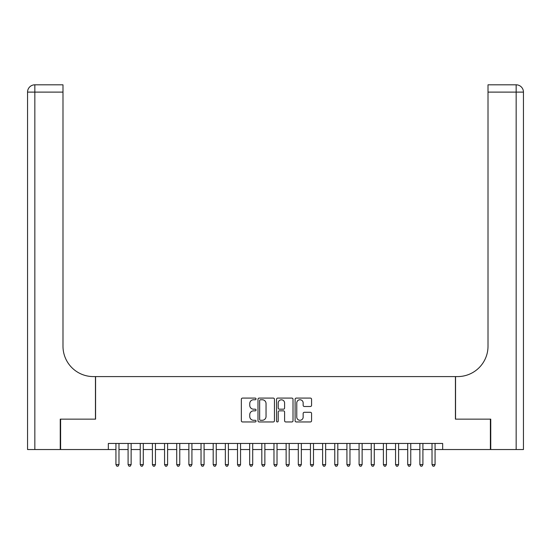 <?xml version="1.0" encoding="UTF-8"?>
<svg xmlns="http://www.w3.org/2000/svg" width="551" height="551" viewBox="0 0 551 551"><rect width="100%" height="100%" fill="white"/><g stroke="black" fill="none" stroke-linecap="round" stroke-linejoin="round"><path stroke-width="0.83" d="M256.05 398.924A0.833 0.833 0 0 0 255.216 398.091L242.536 398.091A1.192 1.192 0 0 0 241.338 399.282L241.338 420.764A1.192 1.192 0 0 0 242.536 421.956L255.216 421.956A0.833 0.833 0 0 0 256.05 421.122A0.833 0.833 0 0 0 255.216 420.282L253.57 420.282A3.816 3.816 0 0 1 249.755 416.466L249.755 414.676A3.816 3.816 0 0 1 253.57 410.86L255.216 410.86A0.833 0.833 0 0 0 256.05 410.02A0.833 0.833 0 0 0 255.216 409.186L253.57 409.186A3.816 3.816 0 0 1 249.755 405.371L249.755 403.58A3.816 3.816 0 0 1 253.57 399.757L255.216 399.757A0.833 0.833 0 0 0 256.05 398.924M310.378 406.5A1.192 1.192 0 0 0 311.57 405.309L311.57 399.282A1.192 1.192 0 0 0 310.378 398.091L296.293 398.091A1.192 1.192 0 0 0 295.102 399.282L295.102 420.764A1.192 1.192 0 0 0 296.293 421.956L310.378 421.956A1.192 1.192 0 0 0 311.57 420.764L311.57 413.484A1.192 1.192 0 0 0 310.378 412.286L304.352 412.286A1.192 1.192 0 0 0 303.153 413.484L303.153 417.093A3.189 3.189 0 0 1 299.964 420.282A3.189 3.189 0 0 1 296.769 417.093L296.769 402.953A3.189 3.189 0 0 1 299.964 399.757A3.189 3.189 0 0 1 303.153 402.953L303.153 405.309A1.192 1.192 0 0 0 304.352 406.5L310.378 406.5M108.333 449.533L60.617 449.533L60.617 419.139L95.571 419.139L95.571 376.588L455.429 376.588L455.429 419.139L490.383 419.139L490.383 449.533L442.667 449.533L442.667 443.452L108.333 443.452L108.333 449.533L115.937 449.533M274.453 399.282A1.192 1.192 0 0 0 273.262 398.091L259.184 398.091A1.192 1.192 0 0 0 257.985 399.282L257.985 420.764A1.192 1.192 0 0 0 259.184 421.956L273.262 421.956A1.192 1.192 0 0 0 274.453 420.764L274.453 399.282M277.738 398.091L291.816 398.091A1.192 1.192 0 0 1 293.015 399.282L293.015 420.764A1.192 1.192 0 0 1 291.816 421.956L285.79 421.956A1.192 1.192 0 0 1 284.598 420.764L284.598 412.052A1.192 1.192 0 0 0 283.407 410.86L279.405 410.86A1.192 1.192 0 0 0 278.214 412.052L278.214 421.122A0.833 0.833 0 0 1 277.38 421.956A0.833 0.833 0 0 1 276.547 421.122L276.547 399.282A1.192 1.192 0 0 1 277.738 398.091M118.975 449.533L128.094 449.533M131.131 449.533L140.25 449.533M143.288 449.533L152.407 449.533M155.444 449.533L164.563 449.533M167.6 449.533L176.719 449.533M179.764 449.533L188.876 449.533M191.92 449.533L201.039 449.533M204.077 449.533L213.196 449.533M216.233 449.533L225.352 449.533M228.389 449.533L237.509 449.533M240.546 449.533L249.665 449.533M252.702 449.533L261.821 449.533M264.866 449.533L273.978 449.533M277.022 449.533L286.134 449.533M289.179 449.533L298.298 449.533M301.335 449.533L310.454 449.533M313.491 449.533L322.61 449.533M325.648 449.533L334.767 449.533M337.804 449.533L346.923 449.533M349.961 449.533L359.08 449.533M362.124 449.533L371.236 449.533M374.281 449.533L383.4 449.533M386.437 449.533L395.556 449.533M398.593 449.533L407.712 449.533M410.75 449.533L419.869 449.533M422.906 449.533L432.025 449.533M435.063 449.533L442.667 449.533M260.492 399.757A0.833 0.833 0 0 0 259.659 400.598L259.659 419.449A0.833 0.833 0 0 0 260.492 420.282L262.221 420.282A3.816 3.816 0 0 0 266.043 416.466L266.043 403.58A3.816 3.816 0 0 0 262.221 399.757L260.492 399.757M284.598 403.008A3.189 3.189 0 0 0 281.409 399.819A3.189 3.189 0 0 0 278.214 403.008L278.214 407.995A1.192 1.192 0 0 0 279.405 409.186L283.407 409.186A1.192 1.192 0 0 0 284.598 407.995L284.598 403.008M118.975 443.452L118.975 464.61L115.937 464.61L115.937 443.452M118.975 464.61L118.059 466.187L116.846 466.187L115.937 464.61M60.252 419.139L95.447 419.139L95.447 376.588L93.381 376.588A30.395 30.395 0 0 1 62.986 346.193L62.986 92.107L34.844 92.107L34.844 449.533L60.252 449.533L60.252 419.139M34.844 449.533L27.55 449.533L27.55 92.107A7.294 7.294 0 0 1 34.844 84.813L62.986 84.813L62.986 92.107M62.986 84.813L34.844 84.813A7.294 7.294 0 0 0 27.55 92.107L34.844 92.107L34.844 84.813M93.381 376.588A30.395 30.395 0 0 1 62.986 346.193M516.156 449.533L516.156 92.107L523.45 92.107A7.294 7.294 0 0 0 516.156 84.813A7.294 7.294 0 0 1 523.45 92.107L523.45 449.533L490.748 449.533L490.748 419.139L455.553 419.139L455.553 376.588L457.619 376.588A30.395 30.395 0 0 0 488.014 346.193L488.014 84.813L516.156 84.813L488.014 84.813M457.619 376.588A30.395 30.395 0 0 0 488.014 346.193M131.131 443.452L131.131 464.61L128.094 464.61L128.094 443.452M131.131 464.61L130.222 466.187L129.003 466.187L128.094 464.61M143.288 443.452L143.288 464.61L140.25 464.61L140.25 443.452M143.288 464.61L142.378 466.187L141.159 466.187L140.25 464.61M155.444 443.452L155.444 464.61L152.407 464.61L152.407 443.452M155.444 464.61L154.535 466.187L153.316 466.187L152.407 464.61M167.6 443.452L167.6 464.61L164.563 464.61L164.563 443.452M167.6 464.61L166.691 466.187L165.472 466.187L164.563 464.61M179.764 443.452L179.764 464.61L176.719 464.61L176.719 443.452M179.764 464.61L178.848 466.187L177.636 466.187L176.719 464.61M191.92 443.452L191.92 464.61L188.876 464.61L188.876 443.452M191.92 464.61L191.004 466.187L189.792 466.187L188.876 464.61M204.077 443.452L204.077 464.61L201.039 464.61L201.039 443.452M204.077 464.61L203.161 466.187L201.948 466.187L201.039 464.61M216.233 443.452L216.233 464.61L213.196 464.61L213.196 443.452M216.233 464.61L215.324 466.187L214.105 466.187L213.196 464.61M228.389 443.452L228.389 464.61L225.352 464.61L225.352 443.452M228.389 464.61L227.48 466.187L226.261 466.187L225.352 464.61M240.546 443.452L240.546 464.61L237.509 464.61L237.509 443.452M240.546 464.61L239.637 466.187L238.418 466.187L237.509 464.61M252.702 443.452L252.702 464.61L249.665 464.61L249.665 443.452M252.702 464.61L251.793 466.187L250.574 466.187L249.665 464.61M264.866 443.452L264.866 464.61L261.821 464.61L261.821 443.452M264.866 464.61L263.95 466.187L262.737 466.187L261.821 464.61M277.022 443.452L277.022 464.61L273.978 464.61L273.978 443.452M277.022 464.61L276.106 466.187L274.894 466.187L273.978 464.61M289.179 443.452L289.179 464.61L286.134 464.61L286.134 443.452M289.179 464.61L288.263 466.187L287.05 466.187L286.134 464.61M301.335 443.452L301.335 464.61L298.298 464.61L298.298 443.452M301.335 464.61L300.426 466.187L299.207 466.187L298.298 464.61M313.491 443.452L313.491 464.61L310.454 464.61L310.454 443.452M313.491 464.61L312.582 466.187L311.363 466.187L310.454 464.61M325.648 443.452L325.648 464.61L322.61 464.61L322.61 443.452M325.648 464.61L324.739 466.187L323.52 466.187L322.61 464.61M337.804 443.452L337.804 464.61L334.767 464.61L334.767 443.452M337.804 464.61L336.895 466.187L335.676 466.187L334.767 464.61M349.961 443.452L349.961 464.61L346.923 464.61L346.923 443.452M349.961 464.61L349.052 466.187L347.839 466.187L346.923 464.61M362.124 443.452L362.124 464.61L359.08 464.61L359.08 443.452M362.124 464.61L361.208 466.187L359.996 466.187L359.08 464.61M374.281 443.452L374.281 464.61L371.236 464.61L371.236 443.452M374.281 464.61L373.364 466.187L372.152 466.187L371.236 464.61M386.437 443.452L386.437 464.61L383.4 464.61L383.4 443.452M386.437 464.61L385.528 466.187L384.309 466.187L383.4 464.61M398.593 443.452L398.593 464.61L395.556 464.61L395.556 443.452M398.593 464.61L397.684 466.187L396.465 466.187L395.556 464.61M410.75 443.452L410.75 464.61L407.712 464.61L407.712 443.452M410.75 464.61L409.841 466.187L408.622 466.187L407.712 464.61M422.906 443.452L422.906 464.61L419.869 464.61L419.869 443.452M422.906 464.61L421.997 466.187L420.778 466.187L419.869 464.61M435.063 443.452L435.063 464.61L432.025 464.61L432.025 443.452M435.063 464.61L434.154 466.187L432.941 466.187L432.025 464.61M516.156 84.813L516.156 92.107L488.014 92.107"/></g></svg>
